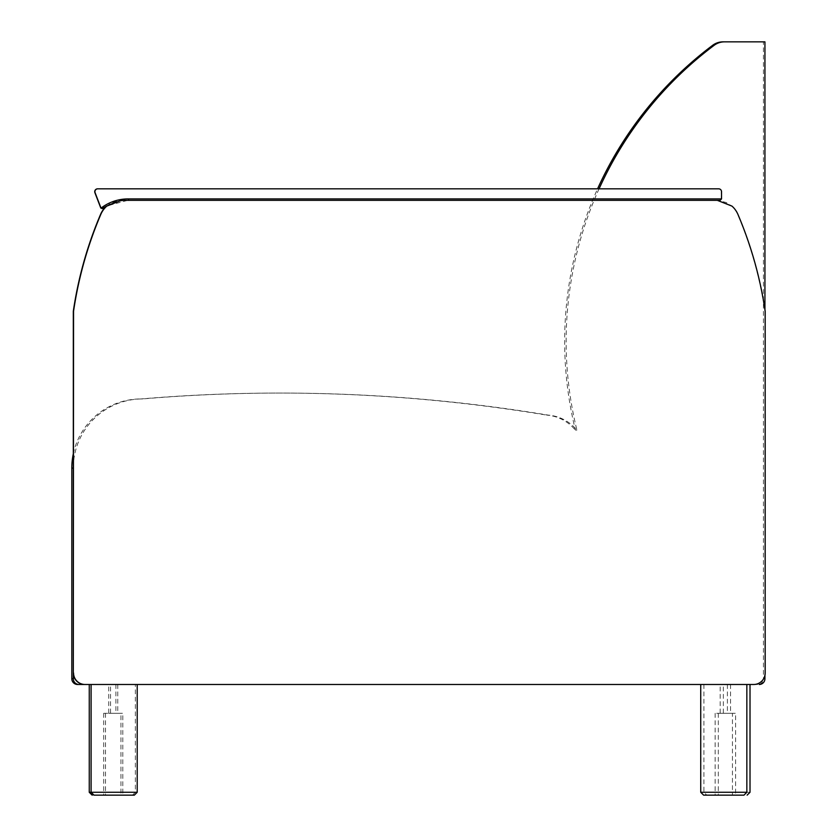 <?xml version="1.0" encoding="UTF-8"?>
<svg xmlns="http://www.w3.org/2000/svg" width="837" height="837" viewBox="0 0 837 837"><rect width="100%" height="100%" fill="white"/><g stroke="black" fill="none" stroke-linecap="round" stroke-linejoin="round"><path stroke-width="0.63" stroke-dasharray="4.18 3.14" d="M764.934 41.85L763.449 41.85L763.449 678.723L764.934 678.723M723.022 41.85L763.449 41.85M599.062 188.827A370.289 370.289 90 0 0 576.902 430.04L576.819 430.103A41.222 41.222 90 0 0 548.162 415.1A1632.328 1632.317 90 0 0 142.531 398.935A69.168 69.168 90 0 0 73.311 468.092M91.097 684.488L137.205 684.488M700.736 684.488L757.684 684.488A5.765 5.765 90 0 0 763.449 678.723M764.934 675.333L764.934 309.638M757.684 684.488L77.579 684.488M576.902 430.04L575.406 430.04A370.289 370.289 -90 0 1 597.576 188.827M576.819 430.103L575.406 430.04M548.162 415.1L546.676 415.1A41.222 41.222 -90 0 1 575.333 430.103M142.531 398.935L141.035 398.935A1632.328 1632.317 -90 0 1 546.676 415.1M73.311 453.8A69.168 69.168 -90 0 1 141.035 398.935M720.092 200.346L128.406 200.346L717.34 200.346L726.213 202.502L731.716 206.111A23.059 23.059 -90 0 1 737.669 214.366A393.788 393.777 -90 0 1 764.934 311.291L765.185 311.291M106.351 206.268A23.059 23.059 -90 0 1 106.529 206.111L112.032 202.502L121.103 200.346L717.1 200.346M84.84 684.488L753.405 684.488A11.53 11.53 90 0 0 764.934 672.958L764.934 311.291M132.487 795.15L92.143 795.15L132.487 795.15L135.364 792.273L135.364 684.488L89.256 684.488L135.364 684.488M120.957 795.15L103.673 795.15L120.957 795.15L120.957 713.312L103.673 713.312L120.957 713.312M108.716 713.312L115.914 713.312L108.716 713.312L108.716 684.488L115.914 684.488L108.716 684.488M715.143 713.312L715.143 795.15L732.438 795.15L715.143 795.15L732.438 795.15L732.438 713.312L715.143 713.312L732.438 713.312M750.015 684.488L703.907 684.488L750.015 684.488M735.608 795.15L718.313 795.15L735.608 795.15L735.608 713.312L718.313 713.312L735.608 713.312M723.356 713.312L730.565 713.312L723.356 713.312L723.356 684.488L730.565 684.488L723.356 684.488M720.186 713.312L727.395 713.312L720.186 713.312L720.186 684.488L727.395 684.488L720.186 684.488M134.328 795.15L93.985 795.15M122.798 795.15L105.504 795.15L122.798 795.15L122.798 713.312L105.504 713.312L122.798 713.312M110.547 713.312L117.755 713.312L110.547 713.312L110.547 684.488L117.755 684.488L110.547 684.488M128.406 200.346L128.417 198.913L721.536 198.913M719.893 200.346L721.337 198.913L721.337 191.704A2.877 2.877 -90 0 0 718.449 188.827L97.605 188.827M107.063 205.86A43.085 43.085 -90 0 1 127.705 200.346L107.063 205.86M102.02 208.685L103.056 208.413M128.061 200.346A43.085 43.085 90 0 0 102.867 208.413M89.256 792.273L137.205 792.273M750.015 792.273L703.907 792.273L750.015 792.273M700.736 792.273L746.845 792.273M100.869 208.099A44.528 44.518 -90 0 1 128.417 198.913M142.468 398.935L140.982 398.935M103.673 713.312L103.673 795.15M115.914 684.488L115.914 713.312M703.907 684.488L703.907 792.273L706.784 795.15M718.313 713.312L718.313 795.15M730.565 684.488L730.565 713.312M727.395 684.488L727.395 713.312M105.504 713.312L105.504 795.15M117.755 684.488L117.755 713.312"/><path stroke-width="1.26" d="M723.022 41.85A17.295 17.295 90 0 0 712.643 45.313L714.139 45.313A17.295 17.295 -90 0 1 724.518 41.85L723.022 41.85M764.934 309.638L764.934 41.85L724.518 41.85M714.139 45.313A370.289 370.289 90 0 0 599.062 188.827M71.815 678.723L71.815 468.092L73.311 468.092L73.311 678.723L71.815 678.723A5.765 5.765 90 0 0 77.579 684.488L79.076 684.488A5.765 5.765 -90 0 1 73.311 678.723M79.076 684.488L91.097 684.488L91.097 792.273L89.256 792.273L92.143 795.15M137.205 792.273L91.097 792.273L93.985 795.15L134.328 795.15L137.205 792.273L137.205 684.488L700.736 684.488L700.736 792.273L703.624 795.15L743.967 795.15L703.624 795.15M764.934 675.333L764.934 678.723A5.765 5.765 -90 0 1 759.169 684.488M597.576 188.827A370.289 370.289 -90 0 1 712.643 45.313M71.815 468.092A69.168 69.168 -90 0 1 73.311 453.8M73.311 311.291L73.311 672.958A11.53 11.53 90 0 0 84.84 684.488L753.656 684.488A11.53 11.53 -90 0 0 765.185 672.958L765.185 311.291A393.788 393.777 90 0 0 737.92 214.366A23.059 23.059 90 0 0 731.967 206.111L717.34 200.346L121.396 200.346L106.78 206.111A23.059 23.059 90 0 0 100.827 214.366A393.788 393.777 90 0 0 73.551 311.291L73.311 311.291A393.788 393.777 -90 0 1 100.576 214.366A23.059 23.059 -90 0 1 106.351 206.268M73.551 311.291L73.311 672.958M85.081 684.488A11.53 11.53 -90 0 1 73.551 672.958M732.438 795.15L715.143 795.15M747.127 795.15L750.015 792.273L750.015 684.488M743.967 795.15L746.845 792.273L746.845 684.488M717.34 200.346L720.092 200.346L721.536 198.913L128.616 198.913L128.605 200.346A43.085 43.085 -90 0 0 127.705 200.346L128.155 200.346M128.616 198.913A44.528 44.518 90 0 0 101.068 208.099L103.056 208.413A43.085 43.085 -90 0 1 107.063 205.86L102.02 208.685M101.068 208.099A1.444 1.444 -90 0 1 100.879 207.754L95.115 192.74A2.877 2.877 -90 0 1 97.814 188.827L718.648 188.827A2.877 2.877 -90 0 1 721.536 191.704L721.536 198.913M100.879 207.754L100.681 207.754A1.444 1.444 90 0 0 100.869 208.099L102.867 208.413M100.681 207.754L94.916 192.74A2.877 2.877 -90 0 1 97.605 188.827L97.814 188.827M746.845 792.273L700.736 792.273M89.256 792.273L89.256 684.488"/></g></svg>
